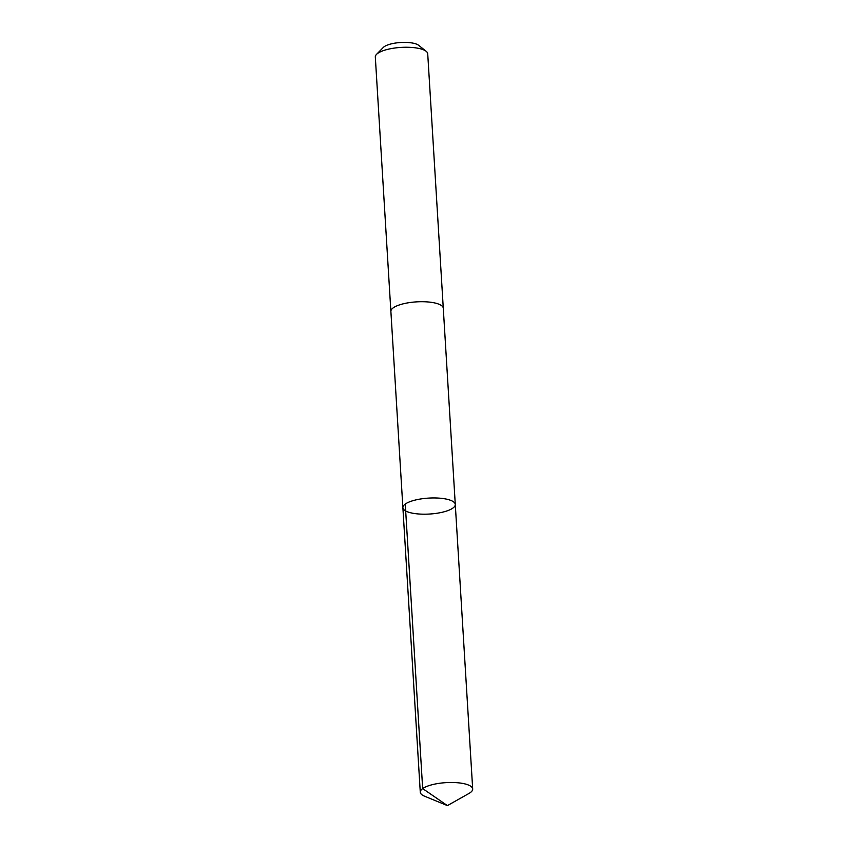 <?xml version="1.0" encoding="UTF-8"?>
<svg xmlns="http://www.w3.org/2000/svg" width="848" height="848" viewBox="0 0 848 848"><rect width="100%" height="100%" fill="white"/><g stroke="black" fill="none" stroke-linecap="round" stroke-linejoin="round"><path stroke-width="1.27" d="M390.886 311.566A26.246 7.982 -3.5 0 1 390.875 311.428A26.246 7.982 -3.5 0 1 399.101 305.015A26.246 7.982 -3.5 0 1 427.233 301.899A26.246 7.982 -3.5 0 1 443.281 308.227L455.281 504.465A26.246 7.982 176.5 0 0 428.59 498.105A26.246 7.982 176.5 0 0 402.885 507.676A26.246 7.982 176.5 0 0 418.923 514.005A26.246 7.982 176.5 0 0 447.066 510.888A26.246 7.982 176.5 0 0 455.281 504.465A26.246 7.982 176.5 0 0 428.59 498.105A26.246 7.982 176.5 0 0 402.885 507.676L420.279 792.202A26.246 7.982 -3.5 0 1 428.505 785.789A26.246 7.982 -3.5 0 1 456.637 782.672A26.246 7.982 -3.5 0 1 472.686 789A26.246 7.982 -3.5 0 1 468.944 793.474L447.405 805.6L424.541 796.187A26.246 7.982 -3.5 0 1 420.279 792.202M402.885 507.676L390.886 311.428A26.246 7.982 -3.5 0 1 399.101 305.015A26.246 7.982 -3.5 0 1 427.233 301.899A26.246 7.982 -3.5 0 1 443.281 308.227A26.246 7.982 -3.5 0 1 443.281 308.354M390.875 311.428L375.314 56.975A26.246 7.982 -3.5 0 1 376.533 54.357A26.246 7.982 -3.5 0 1 383.54 50.562A26.246 7.982 -3.5 0 1 426.194 51.315A26.246 7.982 -3.5 0 1 427.721 53.774L443.281 308.227M376.533 54.357L383.307 47.446A18.677 5.682 -3.5 0 1 388.289 44.743A18.677 5.682 -3.5 0 1 418.626 45.283L426.194 51.315M405.259 504.062L422.664 788.587L447.405 805.6M455.281 504.465L472.686 789"/></g></svg>
